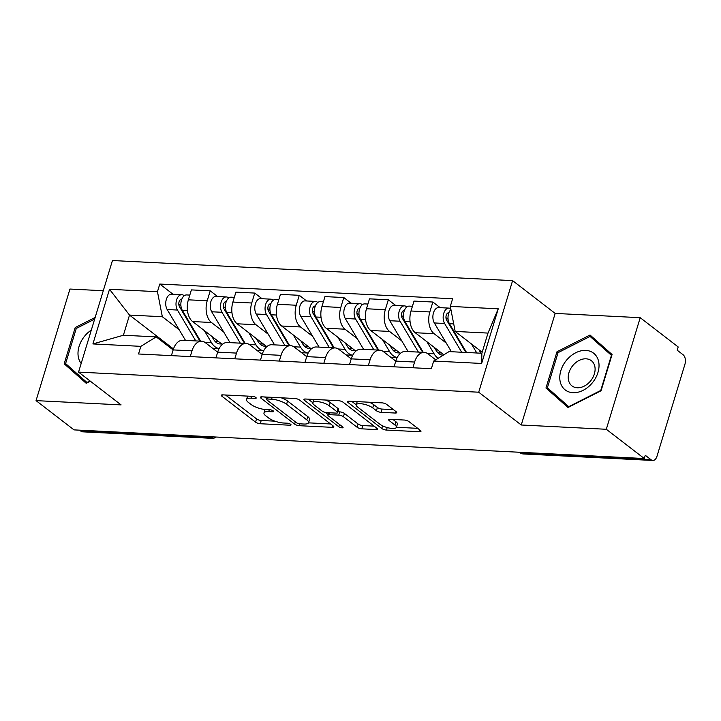 <?xml version="1.0" encoding="UTF-8"?>
<svg xmlns="http://www.w3.org/2000/svg" width="721" height="721" viewBox="0 0 721 721"><rect width="100%" height="100%" fill="white"/><g stroke="black" fill="none" stroke-linecap="round" stroke-linejoin="round"><path stroke-width="1.08" d="M255.811 397.469A2.451 0.757 -163.1 0 0 252.53 396.361L222.771 394.865A3.506 1.081 -163.1 0 0 221.284 395.288A3.506 1.081 -163.1 0 0 221.843 396.162L255.549 422.145A3.506 1.081 -163.1 0 0 260.227 423.732L289.995 425.228A2.451 0.757 -163.1 0 0 291.032 424.93A2.451 0.757 -163.1 0 0 290.644 424.308A2.451 0.757 -163.1 0 0 287.373 423.2L283.524 423.011A11.221 3.452 -163.1 0 1 268.563 417.946L265.752 415.774A11.221 3.452 -163.1 0 1 263.976 412.962A11.221 3.452 -163.1 0 1 268.726 411.61L272.574 411.799A2.451 0.757 -163.1 0 0 273.61 411.502A2.451 0.757 -163.1 0 0 273.223 410.889A2.451 0.757 -163.1 0 0 269.951 409.78L266.103 409.591A11.221 3.452 -163.1 0 1 251.142 404.517L248.33 402.354A11.221 3.452 -163.1 0 1 246.564 399.542A11.221 3.452 -163.1 0 1 251.305 398.19L255.153 398.38A2.451 0.757 -163.1 0 0 256.198 398.082A2.451 0.757 -163.1 0 0 255.811 397.469M395.243 413.043A3.506 1.081 -163.1 0 0 396.721 412.619A3.506 1.081 -163.1 0 0 396.171 411.736L386.708 404.445A3.506 1.081 -163.1 0 0 382.04 402.868L348.982 401.2A3.506 1.081 -163.1 0 0 347.495 401.624A3.506 1.081 -163.1 0 0 348.054 402.507L381.76 428.481A3.506 1.081 -163.1 0 0 386.438 430.067L419.496 431.726A3.506 1.081 -163.1 0 0 420.983 431.302A3.506 1.081 -163.1 0 0 420.424 430.428L408.996 421.623A3.506 1.081 -163.1 0 0 404.328 420.037L390.178 419.325A3.506 1.081 -163.1 0 0 388.691 419.748A3.506 1.081 -163.1 0 0 389.25 420.631L394.919 424.993A9.382 2.884 -163.1 0 1 396.397 427.346A9.382 2.884 -163.1 0 1 389.637 428.13A9.382 2.884 -163.1 0 1 379.922 424.245L357.733 407.14A9.382 2.884 -163.1 0 1 356.246 404.787A9.382 2.884 -163.1 0 1 363.014 404.003A9.382 2.884 -163.1 0 1 372.721 407.897L376.416 410.745A3.506 1.081 -163.1 0 0 381.094 412.331L395.243 413.043L395.739 411.403M478.708 392.206L521.256 425.002L606.307 429.274L644.286 458.529L74.02 429.887L36.05 400.624L121.101 404.896L78.553 372.108L478.708 392.206L512.604 280.631L112.449 260.533L78.553 372.108M299.585 400.074A3.506 1.081 -163.1 0 0 294.907 398.488L261.849 396.829A3.506 1.081 -163.1 0 0 260.371 397.253A3.506 1.081 -163.1 0 0 260.921 398.127L294.637 424.11A3.506 1.081 -163.1 0 0 299.314 425.696L332.372 427.355A3.506 1.081 -163.1 0 0 333.85 426.931A3.506 1.081 -163.1 0 0 333.3 426.048L299.585 400.074M305.416 399.01L338.473 400.678A3.506 1.081 -163.1 0 1 343.151 402.255L376.858 428.238A3.506 1.081 -163.1 0 1 377.416 429.121A3.506 1.081 -163.1 0 1 375.929 429.545L361.78 428.833A3.506 1.081 -163.1 0 1 357.111 427.247L343.439 416.711A3.506 1.081 -163.1 0 0 338.762 415.125L329.38 414.656A3.506 1.081 -163.1 0 0 327.893 415.08A3.506 1.081 -163.1 0 0 328.452 415.954L342.682 426.922A2.451 0.757 -163.1 0 1 343.07 427.544A2.451 0.757 -163.1 0 1 341.303 427.751A2.451 0.757 -163.1 0 1 338.762 426.733L304.487 400.317A3.506 1.081 -163.1 0 1 303.929 399.443A3.506 1.081 -163.1 0 1 305.416 399.01M606.307 429.274L640.212 317.691L678.182 346.954L677.199 350.208L683.111 354.768A7.147 4.29 92.9 0 1 684.95 364.213L656.984 456.267A7.147 4.29 92.9 0 1 652.802 460.467L523.509 453.969A7.147 4.29 -87.1 0 1 521.896 453.338L651.189 459.836A7.147 4.29 92.9 0 0 652.802 460.467M103.274 290.725L69.946 289.049L36.05 400.624M640.212 317.691L555.161 313.419L512.604 280.631M644.286 458.529L645.268 455.275L651.189 459.836M208.892 436.665L210.217 437.683A7.147 4.29 -87.1 0 0 211.839 438.314L82.545 431.825A7.147 4.29 -87.1 0 1 80.923 431.194L210.217 437.683A7.147 5.272 -52.4 0 0 213.47 436.89M79.598 430.167L80.923 431.194M190.254 356.58L191.993 350.857A16.439 9.86 -87.1 0 1 201.592 341.204L182.755 340.267A16.439 9.86 92.9 0 0 173.148 349.91L171.409 355.633M223.654 331.903L211.442 322.494A16.439 9.86 -87.1 0 1 207.206 300.765L188.37 299.819A16.439 9.86 92.9 0 0 192.606 321.548L222.284 344.413M188.37 299.819L191.389 289.896L210.226 290.842L217.553 296.493M201.592 341.204A16.439 9.86 -87.1 0 1 205.314 342.655L217.67 352.181M207.206 300.765L210.226 290.842M234.776 358.824L236.515 353.092A16.439 9.86 -87.1 0 1 246.113 343.448L227.277 342.502A16.439 9.86 92.9 0 0 217.679 352.145L215.939 357.877M262.074 298.728L254.747 293.077L235.911 292.131L232.901 302.054A16.439 9.86 92.9 0 0 237.128 323.783L266.806 346.648M246.113 343.448A16.439 9.86 -87.1 0 1 249.836 344.899L262.192 354.417M268.176 334.138L255.964 324.729A16.439 9.86 -87.1 0 1 251.737 303L254.747 293.077M279.297 361.059L281.037 355.336A16.439 9.86 -87.1 0 1 290.644 345.683L271.808 344.737A16.439 9.86 92.9 0 0 262.201 354.39L260.461 360.112M306.605 300.963L299.278 295.313L280.433 294.366L277.423 304.289A16.439 9.86 92.9 0 0 281.65 326.018L311.337 348.892M290.644 345.683A16.439 9.86 -87.1 0 1 294.366 347.134L306.713 356.652M312.707 336.374L300.495 326.964A16.439 9.86 -87.1 0 1 296.259 305.235L299.278 295.313M323.828 363.294L325.568 357.571A16.439 9.86 -87.1 0 1 335.166 347.919L316.33 346.972A16.439 9.86 92.9 0 0 306.731 356.625L304.992 362.348M351.127 303.199L343.8 297.548L324.964 296.601L321.945 306.524A16.439 9.86 92.9 0 0 326.18 328.253L355.859 351.127M335.166 347.919A16.439 9.86 -87.1 0 1 338.888 349.37L351.244 358.887L349.514 364.583M357.228 338.609L345.017 329.2A16.439 9.86 -87.1 0 1 340.781 307.47L343.8 297.548M379.688 350.154L360.851 349.207A16.439 9.86 92.9 0 0 351.253 358.86L370.089 359.806A16.439 9.86 -87.1 0 1 379.688 350.154A16.439 9.86 -87.1 0 1 383.41 351.605L395.766 361.122M395.649 305.434L388.322 299.792L369.485 298.845L366.475 308.759A16.439 9.86 92.9 0 0 370.702 330.488L400.38 353.362M368.35 365.529L370.089 359.806M401.75 340.844L389.538 331.435A16.439 9.86 -87.1 0 1 385.311 309.706L388.322 299.792M412.872 367.764L414.611 362.041A16.439 9.86 -87.1 0 1 424.218 352.389L405.382 351.442A16.439 9.86 92.9 0 0 395.775 361.095L394.036 366.818M440.18 307.669L432.852 302.027L414.007 301.081L410.997 311.003A16.439 9.86 92.9 0 0 415.224 332.723L443.866 354.795M424.218 352.389A16.439 9.86 -87.1 0 1 427.941 353.84L435.691 359.815M446.281 343.079L434.069 333.67A16.439 9.86 -87.1 0 1 429.833 311.95L432.852 302.027M179.123 329.668L162.333 316.726L129.51 315.077L123.39 335.247L156.205 336.896L173.139 349.946M173.473 348.946L129.51 315.077L109.511 289.283L157.457 291.69L162.333 316.726M156.205 336.896L140.856 346.341L92.91 343.935L109.511 289.283M450.301 306.398L498.247 308.813L481.646 363.456L433.691 361.05L449.048 351.605L481.871 353.254L488 333.084L455.176 331.435L450.301 306.398L452.617 298.755L159.783 284.047L157.457 291.69M140.856 346.341L138.531 353.984L431.374 368.692L433.691 361.05M95.163 317.447L75.2 327.55L64.187 363.799L86.223 383.311L90.368 381.211M521.256 425.002L555.161 313.419M612.075 354.525L590.03 335.013L556.982 351.749L545.968 387.997L568.013 407.509L601.062 390.764L612.075 354.525M455.176 331.435L482.178 352.245M173.031 294.249L159.783 284.047M92.91 343.935L123.39 335.247M481.871 353.254L481.646 363.456M488 333.084L498.247 308.813M72.334 369.54L86.89 382.977M72.208 369.972L64.187 363.799M76.327 328.425L75.2 327.55M554.116 393.738L568.671 407.176M553.989 394.18L545.968 387.997M558.117 352.623L556.982 351.749M247.618 396.108A11.221 3.452 -163.1 0 0 247.546 396.289L246.564 399.542M265.058 409.51A11.221 3.452 -163.1 0 0 264.967 409.708L263.976 412.962M225.538 395L256.541 418.892A3.506 1.081 -163.1 0 0 261.218 420.478L274.926 421.163M308.507 422.848L330.588 423.957M264.625 396.965L266.734 398.596M267.554 399.001A2.451 0.757 -163.1 0 0 266.518 399.299A2.451 0.757 -163.1 0 0 266.905 399.912L296.493 422.713A2.451 0.757 -163.1 0 0 299.765 423.831L303.829 424.029A11.221 3.452 -163.1 0 0 308.579 422.677A11.221 3.452 -163.1 0 0 306.804 419.865L286.57 404.274A11.221 3.452 -163.1 0 0 271.619 399.209L267.554 399.001L268.122 397.145M308.579 422.677L309.561 419.424A11.221 3.452 -163.1 0 0 307.795 416.612L306.804 419.865M281.199 397.803A11.221 3.452 -163.1 0 1 287.562 401.02L307.795 416.612M374.145 426.147L362.771 425.579L361.78 428.833M337.897 411.781L339.753 411.871A3.506 1.081 -163.1 0 1 344.422 413.457L358.094 423.993A3.506 1.081 -163.1 0 0 362.771 425.579M328.073 414.485L325.441 412.448M325.441 400.02A9.382 2.884 -163.1 0 1 330.236 402.525L329.245 405.779A9.382 2.884 -163.1 0 0 319.538 401.885A9.382 2.884 -163.1 0 0 312.779 402.678L308.182 399.155M313.761 399.434L312.779 402.678A9.382 2.884 -163.1 0 0 314.257 405.022L322.08 411.051A3.506 1.081 -163.1 0 0 326.757 412.637L336.139 413.106A3.506 1.081 -163.1 0 0 337.626 412.682A3.506 1.081 -163.1 0 0 337.067 411.799L329.245 405.779M337.626 412.682L338.609 409.429A3.506 1.081 -163.1 0 0 338.059 408.555L337.067 411.799M330.236 402.525L338.059 408.555M369.116 402.219A9.382 2.884 -163.1 0 1 373.703 404.643L377.407 407.491A3.506 1.081 -163.1 0 0 382.085 409.077L393.459 409.645M396.397 427.346L397.388 424.092A9.382 2.884 -163.1 0 0 395.901 421.74L394.919 424.993M392.945 419.469L395.901 421.74M396.424 427.265L417.711 428.337M351.749 401.345L356.246 404.805L357.21 401.615M211.731 336.283L213.515 339.285A16.79 10.076 92.9 0 0 220.049 343.953A16.79 10.076 92.9 0 0 221.545 343.845M215.273 341.61L218.878 341.79M219.139 348.531A21.432 12.861 -87.1 0 1 211.478 342.637L204.304 330.56M200.627 341.159L182.305 310.3A8.931 5.362 -87.1 0 1 181.386 300.405A8.931 5.362 -87.1 0 1 186.667 294.934L189.803 295.096M180.935 305.857L178.799 304.217M200.456 341.15A16.79 10.076 -87.1 0 1 198.383 338.528L179.484 306.704A4.29 2.569 -87.1 0 1 179.051 301.955A4.29 2.569 -87.1 0 1 181.584 299.332A4.29 2.569 -87.1 0 1 181.737 299.35M195.779 340.916L177.447 310.048A8.931 5.362 -87.1 0 1 176.537 300.161A8.931 5.362 -87.1 0 1 181.818 294.691A8.931 5.362 -87.1 0 1 183.846 295.484L184.576 295.52M185.504 340.402L167.173 309.534A8.931 5.362 -87.1 0 1 166.263 299.648A8.931 5.362 -87.1 0 1 171.544 294.177L181.818 294.691M217.066 341.7L217.381 340.636M183.585 296.331L183.846 295.484M256.252 338.519L258.037 341.52A16.79 10.076 92.9 0 0 264.571 346.188A16.79 10.076 92.9 0 0 266.067 346.08M259.803 343.845L263.408 344.025M263.67 350.767A21.432 12.861 -87.1 0 1 256 344.872L248.826 332.796M245.158 343.394L226.827 312.535A8.931 5.362 -87.1 0 1 225.916 302.64A8.931 5.362 -87.1 0 1 231.198 297.178L234.334 297.331M225.457 308.092L223.33 306.452M244.978 343.385A16.79 10.076 -87.1 0 1 242.914 340.763L224.015 308.939A4.29 2.569 -87.1 0 1 223.573 304.19A4.29 2.569 -87.1 0 1 226.115 301.567A4.29 2.569 -87.1 0 1 226.268 301.585M240.3 343.151L221.978 312.292A8.931 5.362 -87.1 0 1 221.059 302.396A8.931 5.362 -87.1 0 1 226.34 296.935A8.931 5.362 -87.1 0 1 228.368 297.719L229.107 297.755M230.026 342.637L211.695 311.769A8.931 5.362 -87.1 0 1 210.784 301.883A8.931 5.362 -87.1 0 1 216.066 296.412L226.34 296.935M261.588 343.935L261.912 342.881M228.106 298.566L228.368 297.719M300.783 340.754L302.568 343.755A16.79 10.076 92.9 0 0 309.093 348.423A16.79 10.076 92.9 0 0 310.598 348.315M304.325 346.08L307.93 346.269M301.594 352.704L308.173 353.029A21.432 12.861 -87.1 0 1 300.522 347.107L293.357 335.031M289.68 345.629L271.348 314.771A8.931 5.362 -87.1 0 1 270.438 304.875A8.931 5.362 -87.1 0 1 275.719 299.413L278.856 299.566M269.978 310.336L267.851 308.696M289.509 345.62A16.79 10.076 -87.1 0 1 287.436 342.998L268.536 311.175A4.29 2.569 -87.1 0 1 268.104 306.425A4.29 2.569 -87.1 0 1 270.636 303.802A4.29 2.569 -87.1 0 1 270.79 303.82M284.831 345.386L266.5 314.527A8.931 5.362 -87.1 0 1 265.589 304.632A8.931 5.362 -87.1 0 1 270.871 299.17A8.931 5.362 -87.1 0 1 272.889 299.954L273.629 299.99M274.557 344.872L256.225 314.014A8.931 5.362 -87.1 0 1 255.306 304.118A8.931 5.362 -87.1 0 1 260.596 298.647L270.871 299.17M306.11 346.17L306.434 345.116M272.637 300.801L272.889 299.954M91.324 330.083A23.225 17.151 -52.4 0 0 78.346 357.12A23.225 17.151 -52.4 0 0 81.176 363.483M89.999 380.931L86.953 382.472L65.602 363.573L76.273 328.452L94.64 319.151M560.127 381.319A23.225 17.151 -52.4 0 0 583.118 390.331A23.225 17.151 -52.4 0 0 598.682 361.789A23.225 17.151 -52.4 0 0 575.691 352.776A23.225 17.151 -52.4 0 0 560.127 381.319M568.463 379.976A15.898 11.743 -52.4 0 0 571.96 385.888A15.898 11.743 -52.4 0 0 587.831 383.734A15.898 11.743 -52.4 0 0 594.861 366.61A15.898 11.743 -52.4 0 0 591.364 360.698A15.898 11.743 -52.4 0 0 575.484 362.861A15.898 11.743 -52.4 0 0 568.463 379.976M590.075 336.437L611.426 355.336L600.755 390.458L568.734 406.671L547.383 387.772L558.054 352.65L590.075 336.437L611.949 354.921M345.305 342.989L347.089 345.999A16.79 10.076 92.9 0 0 353.623 350.667A16.79 10.076 92.9 0 0 355.12 350.55M348.847 348.324L352.452 348.504M352.713 355.237A21.432 12.861 -87.1 0 1 345.053 349.343L337.879 337.266M334.211 347.873L315.879 317.006A8.931 5.362 -87.1 0 1 314.96 307.11A8.931 5.362 -87.1 0 1 320.25 301.648L323.378 301.802M314.509 312.572L312.373 310.931M334.03 347.864A16.79 10.076 -87.1 0 1 331.966 345.233L313.067 313.419A4.29 2.569 -87.1 0 1 312.626 308.669A4.29 2.569 -87.1 0 1 315.158 306.046A4.29 2.569 -87.1 0 1 315.311 306.055M329.353 347.63L311.021 316.762A8.931 5.362 -87.1 0 1 310.111 306.867A8.931 5.362 -87.1 0 1 315.392 301.405A8.931 5.362 -87.1 0 1 317.42 302.189L318.15 302.225M319.079 347.107L300.747 316.249A8.931 5.362 -87.1 0 1 299.837 306.353A8.931 5.362 -87.1 0 1 305.118 300.891L315.392 301.405M350.64 348.414L350.956 347.351M317.159 303.036L317.42 302.189M389.827 345.233L391.611 348.234A16.79 10.076 92.9 0 0 398.145 352.902A16.79 10.076 92.9 0 0 399.641 352.794M393.378 350.559L396.983 350.739M397.244 357.472A21.432 12.861 -87.1 0 1 389.574 351.578L382.4 339.51M378.732 350.109L360.401 319.241A8.931 5.362 -87.1 0 1 359.491 309.345A8.931 5.362 -87.1 0 1 364.772 303.883L367.908 304.046M359.031 314.807L356.904 313.166M378.552 350.1A16.79 10.076 -87.1 0 1 376.488 347.468L357.589 315.654A4.29 2.569 -87.1 0 1 357.147 310.904A4.29 2.569 -87.1 0 1 359.689 308.282A4.29 2.569 -87.1 0 1 359.842 308.291M373.875 349.865L355.552 318.997A8.931 5.362 -87.1 0 1 354.633 309.102A8.931 5.362 -87.1 0 1 359.914 303.64A8.931 5.362 -87.1 0 1 361.942 304.424L362.681 304.469M363.6 349.343L345.269 318.484A8.931 5.362 -87.1 0 1 344.359 308.588A8.931 5.362 -87.1 0 1 349.64 303.126L359.914 303.64M395.162 350.649L395.487 349.586M361.681 305.271L361.942 304.424M434.357 347.468L436.142 350.469A16.79 10.076 92.9 0 0 442.667 355.138A16.79 10.076 92.9 0 0 443.307 355.138M437.899 352.794L441.504 352.975M438.161 358.301A21.432 12.861 -87.1 0 1 434.096 353.813L426.931 341.745M423.254 352.344L404.923 321.476A8.931 5.362 -87.1 0 1 404.012 311.589A8.931 5.362 -87.1 0 1 409.294 306.119L412.43 306.281M403.553 317.042L401.426 315.401M423.083 352.335A16.79 10.076 -87.1 0 1 421.01 349.712L402.111 317.889A4.29 2.569 -87.1 0 1 401.678 313.139A4.29 2.569 -87.1 0 1 404.211 310.517A4.29 2.569 -87.1 0 1 404.364 310.535M418.405 352.1L400.074 321.233A8.931 5.362 -87.1 0 1 399.164 311.346A8.931 5.362 -87.1 0 1 404.445 305.875A8.931 5.362 -87.1 0 1 406.464 306.668L407.203 306.704M408.131 351.587L389.8 320.719A8.931 5.362 -87.1 0 1 388.889 310.823A8.931 5.362 -87.1 0 1 394.171 305.362L404.445 305.875M439.684 352.884L440.008 351.821M406.211 307.516L406.464 306.668M478.879 349.703L480.664 352.704A16.79 10.076 92.9 0 0 480.979 353.209M466.532 352.479L449.453 323.711A8.931 5.362 -87.1 0 1 450.913 309.57M476.806 353.002L471.453 343.98M448.083 319.277L445.948 317.637M465.847 352.443A16.79 10.076 -87.1 0 1 465.541 351.947L446.641 320.124A4.29 2.569 -87.1 0 1 446.2 315.374A4.29 2.569 -87.1 0 1 448.732 312.752A4.29 2.569 -87.1 0 1 448.886 312.77M461.683 352.236L444.596 323.468A8.931 5.362 -87.1 0 1 443.685 313.581A8.931 5.362 -87.1 0 1 448.967 308.11A8.931 5.362 -87.1 0 1 450.751 308.732M451.409 351.722L434.321 322.954A8.931 5.362 -87.1 0 1 433.411 313.058A8.931 5.362 -87.1 0 1 438.692 307.597L448.967 308.11M385.311 309.706L366.475 308.759M340.781 307.47L321.945 306.524M296.259 305.235L277.423 304.289M251.737 303L232.901 302.054M429.833 311.95L410.997 311.003M434.069 333.67L415.224 332.723M389.538 331.435L370.702 330.488M345.017 329.2L326.18 328.253M325.568 357.571L306.731 356.625M300.495 326.964L281.65 326.018M281.037 355.336L262.201 354.39M255.964 324.729L237.128 323.783M236.515 353.092L217.679 352.145M211.442 322.494L192.606 321.548M191.993 350.857L173.148 349.91M414.611 362.041L395.775 361.095M520.562 452.319L521.896 453.338A7.147 5.272 -52.4 0 1 519.508 452.5A7.147 7.147 0 0 0 523.509 453.969M251.872 396.325L251.305 398.19M272.917 410.682L272.574 411.799M269.284 409.744L268.726 411.61M290.338 424.101L289.995 425.228M261.218 420.478L260.227 423.732M256.541 418.892L255.549 422.145M222.23 394.865L221.843 396.162M255.495 397.262L255.153 398.38M332.868 425.714L332.372 427.355M299.873 423.831L299.314 425.696M295.331 421.821L294.637 424.11M261.317 396.829L260.921 398.127M287.562 401.02L286.57 404.274M272.178 397.343L271.619 399.209M376.425 427.904L375.929 429.545M358.094 423.993L357.111 427.247M344.422 413.457L343.439 416.711M339.753 411.871L338.762 415.125M329.939 412.791L329.38 414.656M339.456 424.444L338.762 426.733M304.884 399.019L304.487 400.317M382.085 409.077L381.094 412.331M377.407 407.491L376.416 410.745M373.703 404.643L372.721 407.897M389.646 419.334L389.25 420.631M419.992 430.095L419.496 431.726M387.204 427.562L386.438 430.067M382.572 425.823L381.76 428.481M348.441 401.2L348.054 402.507M204.809 342.295L211.478 342.637M182.305 310.3L187.442 310.553M180.583 299.612L181.62 299.666M167.173 309.534L177.447 310.048M249.331 344.539L256 344.872M226.827 312.535L231.973 312.788M225.105 301.847L226.151 301.901M211.695 311.769L221.978 312.292M293.862 346.774L300.522 347.107M271.348 314.771L276.494 315.032M269.636 304.082L270.672 304.136M256.225 314.014L266.5 314.527M338.383 349.009L345.053 349.343M315.879 317.006L321.016 317.267M314.158 306.326L315.194 306.371M300.747 316.249L311.021 316.762M382.905 351.244L389.574 351.578M360.401 319.241L365.547 319.502M358.679 308.561L359.725 308.606M345.269 318.484L355.552 318.997M427.436 353.479L434.096 353.813M404.923 321.476L410.069 321.737M403.21 310.796L404.247 310.85M389.8 320.719L400.074 321.233M449.453 323.711L453.716 323.927M447.732 313.031L448.768 313.085M434.321 322.954L444.596 323.468M211.839 438.314A7.147 7.147 0 0 0 216.3 437.034M267.185 397.091L266.518 399.299M328.605 412.727L327.893 415.08M212.542 348.225L219.13 348.558M257.064 350.46L263.652 350.794M346.116 354.939L352.704 355.264M390.638 357.174L397.226 357.508M435.169 359.409L436.268 359.464"/></g></svg>
